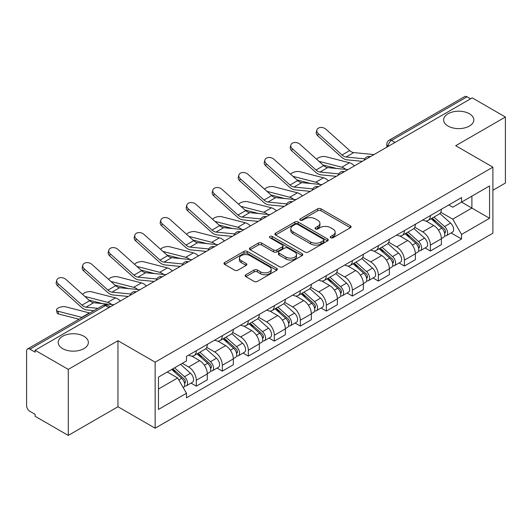 <?xml version="1.0" encoding="UTF-8"?>
<svg xmlns="http://www.w3.org/2000/svg" width="532" height="532" viewBox="0 0 532 532"><rect width="100%" height="100%" fill="white"/><g stroke="black" fill="none" stroke-linecap="round" stroke-linejoin="round"><path stroke-width="0.8" d="M330.731 237.751A1.623 0.938 0 0 0 333.025 237.751L350.408 227.709A2.314 1.337 0 0 0 351.087 226.765A2.314 1.337 0 0 0 350.408 225.821L320.956 208.817A2.314 1.337 0 0 0 317.684 208.817L300.294 218.858A1.623 0.938 0 0 0 299.822 219.517A1.623 0.938 0 0 0 300.294 220.175A1.623 0.938 0 0 0 302.588 220.175L304.836 218.878A7.408 4.276 0 0 1 315.31 218.878L317.764 220.295A7.408 4.276 0 0 1 319.932 223.32A7.408 4.276 0 0 1 317.764 226.339L315.516 227.643A1.623 0.938 0 0 0 315.037 228.301A1.623 0.938 0 0 0 315.516 228.966A1.623 0.938 0 0 0 317.803 228.966L320.051 227.663A7.408 4.276 0 0 1 330.525 227.663L332.979 229.079A7.408 4.276 0 0 1 335.153 232.105A7.408 4.276 0 0 1 332.979 235.131L330.731 236.427A1.623 0.938 0 0 0 330.259 237.086A1.623 0.938 0 0 0 330.731 237.751L330.731 236.427M83.95 336.284A15.089 8.712 0 0 0 67.504 334.395A15.089 8.712 0 0 0 58.188 342.442A15.089 8.712 0 0 0 62.61 348.606A15.089 8.712 0 0 0 79.055 350.495A15.089 8.712 0 0 0 88.372 342.442A15.089 8.712 0 0 0 83.95 336.284M469.39 113.748A15.089 8.712 0 0 0 452.945 111.86A15.089 8.712 0 0 0 443.628 119.913A15.089 8.712 0 0 0 448.05 126.071A15.089 8.712 0 0 0 464.496 127.959A15.089 8.712 0 0 0 473.812 119.913A15.089 8.712 0 0 0 469.39 113.748M245.844 274.765A2.314 1.337 0 0 0 245.166 275.709A2.314 1.337 0 0 0 245.844 276.653L254.11 281.421A2.314 1.337 0 0 0 257.382 281.421L276.687 270.276A2.314 1.337 0 0 0 277.365 269.332A2.314 1.337 0 0 0 276.687 268.387L247.234 251.377A2.314 1.337 0 0 0 243.962 251.377L224.65 262.529A2.314 1.337 0 0 0 223.972 263.473A2.314 1.337 0 0 0 224.65 264.417L234.632 270.176A2.314 1.337 0 0 0 237.904 270.176L246.17 265.408A2.314 1.337 0 0 0 246.848 264.464A2.314 1.337 0 0 0 246.17 263.52L241.222 260.66A6.191 3.571 0 0 1 239.407 258.133A6.191 3.571 0 0 1 243.23 254.835A6.191 3.571 0 0 1 249.974 255.606L269.365 266.805A6.191 3.571 0 0 1 271.18 269.332A6.191 3.571 0 0 1 267.357 272.63A6.191 3.571 0 0 1 260.613 271.859L257.382 269.99A2.314 1.337 0 0 0 254.11 269.99L245.844 274.765L245.844 276.653M155.138 362.172L117.958 340.713L68.276 369.394L35.105 350.242L472.223 97.868L505.4 117.027L455.718 145.708L492.898 167.168L155.138 362.172L155.138 428.207L492.898 233.202L492.898 167.168M305.002 252.042A2.314 1.337 0 0 0 308.274 252.042L327.579 240.89A2.314 1.337 0 0 0 328.257 239.945A2.314 1.337 0 0 0 327.579 239.001L298.126 221.997A2.314 1.337 0 0 0 294.854 221.997L275.543 233.142A2.314 1.337 0 0 0 274.864 234.087A2.314 1.337 0 0 0 275.543 235.031L305.002 252.042M270.549 238.103A1.623 0.938 0 0 1 272.191 238.329L272.191 236.401L302.136 253.691A2.314 1.337 0 0 1 302.814 254.635A2.314 1.337 0 0 1 302.136 255.579L282.825 266.732A2.314 1.337 0 0 1 279.553 266.732L250.1 249.727L250.1 247.839A2.314 1.337 0 0 0 249.422 248.783A2.314 1.337 0 0 0 250.1 249.727M250.1 247.839L258.359 243.064A2.314 1.337 0 0 1 261.638 243.064L273.581 249.96A2.314 1.337 0 0 0 276.853 249.96L282.332 246.795A2.314 1.337 0 0 0 283.011 245.851A2.314 1.337 0 0 0 282.332 244.906L269.897 237.724A1.623 0.938 0 0 1 269.425 237.066A1.623 0.938 0 0 1 270.422 236.201A1.623 0.938 0 0 1 272.191 236.401M68.276 369.394L68.276 435.422L35.105 416.27L35.105 414.342L29.932 411.362A4.715 2.72 -120 0 1 26.6 405.584L26.6 351.107A4.715 2.72 -120 0 1 27.578 348.945L103.095 305.348A4.715 2.72 60 0 1 105.456 305.581L29.932 349.178A4.715 2.72 -120 0 0 27.578 348.945M492.898 190.27L505.4 183.055L505.4 117.027M68.276 435.422L117.958 406.741L155.138 428.207M35.105 350.242L35.105 352.164L29.932 349.178M395.037 142.436L391.532 140.415A4.715 2.72 60 0 0 389.178 140.182L464.695 96.578A4.715 2.72 60 0 1 467.056 96.811L391.532 140.415A4.715 2.72 120 0 0 388.2 146.187L388.2 146.38M470.554 98.832L467.056 96.811M430.381 215.586A10.846 6.264 60 0 1 428.134 220.454L439.133 214.103A10.846 6.264 -120 0 0 441.38 209.236M414.761 227.264L422.707 231.852A10.846 6.264 60 0 1 430.381 245.132L441.38 238.782A10.846 6.264 -120 0 0 433.713 225.502L425.839 220.953M441.38 238.782L441.38 244.654L430.381 251.004L425.101 247.959M428.134 220.454A10.846 6.264 60 0 1 422.794 219.962M430.381 245.132L430.381 251.004M404.373 230.602A10.846 6.264 60 0 1 402.126 235.47L413.131 229.119A10.846 6.264 -120 0 0 415.372 224.245M399.093 262.974L404.373 266.02L415.372 259.669L415.372 253.797A10.846 6.264 -120 0 0 407.705 240.517L399.831 235.969M402.126 235.47A10.846 6.264 60 0 1 396.786 234.978M388.759 242.279L396.706 246.868A10.846 6.264 60 0 1 404.373 260.148L404.373 266.02M378.365 245.618A10.846 6.264 60 0 1 376.117 250.486L387.123 244.128A10.846 6.264 -120 0 0 389.364 239.26M373.092 277.99L378.365 281.036L389.371 274.685L389.371 268.813A10.846 6.264 -120 0 0 381.697 255.526L373.823 250.984M376.117 250.486A10.846 6.264 60 0 1 370.777 249.993M362.751 257.295L370.698 261.884A10.846 6.264 60 0 1 378.365 275.164L378.365 281.036M352.357 260.633A10.846 6.264 60 0 1 350.109 265.501L361.115 259.144A10.846 6.264 -120 0 0 363.363 254.276M347.083 293.006L352.357 296.051L363.363 289.701L363.363 283.829A10.846 6.264 -120 0 0 355.689 270.542L347.815 266M350.109 265.501A10.846 6.264 60 0 1 344.769 265.009M336.743 272.311L344.689 276.899A10.846 6.264 60 0 1 352.357 290.179L352.357 296.051M326.349 275.643A10.846 6.264 60 0 1 324.101 280.517L335.107 274.16A10.846 6.264 -120 0 0 337.355 269.292M321.075 308.021L326.349 311.067L337.355 304.716L337.355 298.844A10.846 6.264 -120 0 0 329.687 285.558L321.807 281.016M324.101 280.517A10.846 6.264 60 0 1 318.768 280.025M310.735 287.327L318.681 291.915A10.846 6.264 60 0 1 326.349 305.195L326.349 311.067M300.341 290.658A10.846 6.264 60 0 1 298.1 295.526L309.099 289.175A10.846 6.264 -120 0 0 311.346 284.307M295.067 323.037L300.341 326.083L311.346 319.732L311.346 313.86A10.846 6.264 -120 0 0 303.679 300.573L295.799 296.025M298.1 295.526A10.846 6.264 60 0 1 292.76 295.041M284.726 302.342L292.673 306.924A10.846 6.264 60 0 1 300.341 320.211L300.341 326.083M274.332 305.674A10.846 6.264 60 0 1 272.091 310.542L283.091 304.191A10.846 6.264 -120 0 0 285.338 299.323M269.059 338.053L274.332 341.098L285.338 334.741L285.338 328.876A10.846 6.264 -120 0 0 277.671 315.589L269.797 311.04M272.091 310.542A10.846 6.264 60 0 1 266.751 310.056M258.718 317.351L266.665 321.94A10.846 6.264 60 0 1 274.332 335.227L274.332 341.098M248.331 320.69A10.846 6.264 60 0 1 246.083 325.557L257.082 319.207A10.846 6.264 -120 0 0 259.33 314.339M243.051 353.068L248.331 356.114L259.33 349.757L259.33 343.885A10.846 6.264 -120 0 0 251.663 330.605L243.789 326.056M246.083 325.557A10.846 6.264 60 0 1 240.743 325.072M232.71 332.367L240.657 336.956A10.846 6.264 60 0 1 248.331 350.242L248.331 356.114M222.323 335.705A10.846 6.264 60 0 1 220.075 340.573L231.081 334.222A10.846 6.264 -120 0 0 233.322 329.355M217.043 368.084L222.323 371.13L233.322 364.772L233.322 358.901A10.846 6.264 -120 0 0 225.654 345.62L217.781 341.072M220.075 340.573A10.846 6.264 60 0 1 214.735 340.088M206.709 347.383L214.655 351.971A10.846 6.264 60 0 1 222.323 365.258L222.323 371.13M196.315 350.721A10.846 6.264 60 0 1 194.067 355.589L205.073 349.238A10.846 6.264 -120 0 0 207.314 344.37M191.041 383.093L196.315 386.139L207.314 379.788L207.314 373.916A10.846 6.264 -120 0 0 199.646 360.636L191.773 356.088M194.067 355.589A10.846 6.264 60 0 1 188.727 355.103M182.31 363.329L188.647 366.987A10.846 6.264 60 0 1 196.315 380.274L196.315 386.139M448.802 204.946L452.719 207.214L489.56 185.941L471.891 196.142L471.891 208.078L452.719 219.144L440.769 212.248M158.47 389.032L177.641 377.959L186.479 393.268L158.47 409.434L158.47 377.095L186.479 360.922L186.479 356.4L461.557 197.585L461.557 202.107L489.56 218.28L461.557 234.452L452.719 219.144M489.56 185.941L489.56 218.28M186.479 393.268L186.479 397.79L461.557 238.974L461.557 234.452M117.958 340.713L117.958 406.741M177.641 377.959L167.307 371.994M451.109 232.943L461.557 238.974M331.376 237.977L332.979 237.053A7.408 4.276 0 0 0 335.153 234.033L335.153 232.105M319.932 223.32L319.932 225.242A7.408 4.276 0 0 1 317.764 228.268L316.161 229.192M350.375 227.729L320.956 210.738A2.314 1.337 0 0 0 317.684 210.738L300.939 220.408M327.552 240.91L298.126 223.919A2.314 1.337 0 0 0 294.854 223.919L275.576 235.051M323.489 240.61A1.623 0.938 0 0 0 323.968 239.945A1.623 0.938 0 0 0 323.489 239.287L297.634 224.358A1.623 0.938 0 0 0 295.346 224.358L292.972 225.728A7.408 4.276 0 0 0 290.805 228.753A7.408 4.276 0 0 0 292.972 231.772L310.641 241.98A7.408 4.276 0 0 0 321.115 241.98L323.489 240.61L323.489 242.532A1.623 0.938 0 0 0 323.968 241.874L323.968 239.945M290.805 228.753L290.805 230.675A7.408 4.276 0 0 0 292.972 233.701L292.972 231.772M323.489 242.532L321.115 243.902A7.408 4.276 0 0 1 310.641 243.902L292.972 233.701M250.126 249.741L258.359 244.993L258.359 243.064M283.011 245.851L283.011 247.779A2.314 1.337 0 0 1 282.332 248.723L276.853 251.889A2.314 1.337 0 0 1 273.581 251.889L261.638 244.993A2.314 1.337 0 0 0 258.359 244.993M272.191 238.329L302.103 255.599M285.977 257.116A6.191 3.571 0 0 0 292.72 257.894A6.191 3.571 0 0 0 296.543 254.589A6.191 3.571 0 0 0 294.728 252.062L287.898 248.118A2.314 1.337 0 0 0 284.627 248.118L279.147 251.284A2.314 1.337 0 0 0 278.469 252.228A2.314 1.337 0 0 0 279.147 253.172L285.977 257.116L285.977 259.044A6.191 3.571 0 0 0 292.72 259.815A6.191 3.571 0 0 0 296.543 256.517L296.543 254.589M278.469 252.228L278.469 254.156A2.314 1.337 0 0 0 279.147 255.101L279.147 253.172M285.977 259.044L279.147 255.101M271.18 269.332L271.18 271.253A6.191 3.571 0 0 1 267.357 274.559A6.191 3.571 0 0 1 260.613 273.781L257.382 271.918A2.314 1.337 0 0 0 254.11 271.918L245.877 276.667M239.407 258.133L239.407 260.062A6.191 3.571 0 0 0 241.222 262.589L241.222 260.66M246.143 265.428L241.222 262.589M276.687 268.387L276.687 270.276L247.234 253.305A2.314 1.337 0 0 0 243.962 253.305L224.684 264.437M354.465 165.858A11.79 6.803 -120 0 0 349.464 162.772L325.71 156.661A5.42 2.181 -11.9 0 0 320.464 156.987A5.42 2.181 -11.9 0 0 316.693 159.281M431.133 218.725L441.726 228.181A5.892 3.405 60 0 1 443.582 237.292L441.38 238.562M431.412 218.971L436.4 221.851M432.203 218.107L443.994 228.627A2.826 1.636 60 0 1 444.878 233.003A2.826 1.636 60 0 1 444.626 233.102M433.966 217.089L444.566 226.546A5.892 3.405 60 0 1 446.414 235.656A5.892 3.405 60 0 1 444.632 235.849M439.878 213.538L450.564 223.074A5.892 3.405 60 0 1 452.413 232.191L446.414 235.656M336.729 168.491L323.024 164.967M345.8 169.382A11.79 6.803 -120 0 0 341.797 167.194L318.967 161.329M373.996 154.579L353.72 152.591A8.725 5.034 60 0 1 349.71 150.563L325.956 129.243A5.42 3.85 15.6 0 0 320.623 127.487A5.42 3.85 15.6 0 0 316.899 130.001A5.42 3.85 15.6 0 0 318.289 133.672L317.71 135.746A5.42 3.85 -164.4 0 1 316.321 132.076L316.899 130.001M364.772 158.855L346.053 157.02A8.725 5.034 60 0 1 342.043 154.985L318.289 133.672M362.312 161.322L346.884 159.813A11.79 6.803 60 0 1 341.458 157.066L317.71 135.746M328.457 180.873A11.79 6.803 -120 0 0 323.456 177.788L299.702 171.676A5.42 2.181 -11.9 0 0 294.455 171.996A5.42 2.181 -11.9 0 0 290.685 174.297M405.125 233.734L415.725 243.197A5.892 3.405 60 0 1 417.573 252.308L415.372 253.578M405.404 233.987L410.391 236.866M406.195 233.122L417.986 243.643A2.826 1.636 60 0 1 418.87 248.018A2.826 1.636 60 0 1 418.618 248.118M407.958 232.098L418.558 241.555A5.892 3.405 60 0 1 420.406 250.672A5.892 3.405 60 0 1 418.624 250.858M413.869 228.554L424.556 238.09A5.892 3.405 60 0 1 426.405 247.207L420.406 250.672M310.721 183.507L297.016 179.982M319.792 184.398A11.79 6.803 -120 0 0 315.789 182.21L292.966 176.345M302.449 195.889A11.79 6.803 -120 0 0 297.448 192.803L273.694 186.692A5.42 2.181 -11.9 0 0 268.447 187.011A5.42 2.181 -11.9 0 0 264.677 189.312M379.117 248.75L389.717 258.206A5.892 3.405 60 0 1 391.565 267.323L389.364 268.594M379.396 249.003L384.383 251.882M380.187 248.138L391.978 258.658A2.826 1.636 60 0 1 392.869 263.034A2.826 1.636 60 0 1 392.609 263.134M381.949 247.114L392.549 256.57A5.892 3.405 60 0 1 394.398 265.687A5.892 3.405 60 0 1 392.616 265.874M387.861 243.57L398.548 253.106A5.892 3.405 60 0 1 400.403 262.223L394.398 265.687M284.713 198.522L271.014 194.998M293.784 199.414A11.79 6.803 -120 0 0 289.78 197.226L266.958 191.36M347.988 169.595L327.712 167.607A8.725 5.034 60 0 1 323.702 165.578L299.948 144.258A5.42 3.85 15.6 0 0 294.615 142.503A5.42 3.85 15.6 0 0 290.891 145.017A5.42 3.85 15.6 0 0 292.281 148.681L291.702 150.762A5.42 3.85 -164.4 0 1 290.312 147.091L290.891 145.017M338.764 173.871L320.045 172.036A8.725 5.034 60 0 1 316.035 170.001L292.281 148.681M336.31 176.338L320.876 174.828A11.79 6.803 60 0 1 315.456 172.082L291.702 150.762M321.98 184.611L301.704 182.622A8.725 5.034 60 0 1 297.694 180.587L273.94 159.274A5.42 3.85 15.6 0 0 268.607 157.519A5.42 3.85 15.6 0 0 264.883 160.026A5.42 3.85 15.6 0 0 266.273 163.696L265.694 165.778A5.42 3.85 -164.4 0 1 264.304 162.107L264.883 160.026M312.756 188.887L294.036 187.051A8.725 5.034 60 0 1 290.026 185.016L266.273 163.696M310.302 191.354L294.868 189.838A11.79 6.803 60 0 1 289.448 187.098L265.694 165.778M276.44 210.905A11.79 6.803 -120 0 0 271.44 207.812L247.686 201.708A5.42 2.181 -11.9 0 0 242.439 202.027A5.42 2.181 -11.9 0 0 238.668 204.328M353.108 263.766L363.708 273.222A5.892 3.405 60 0 1 365.557 282.339L363.356 283.609M353.388 264.018L358.375 266.898M354.179 263.154L365.969 273.674A2.826 1.636 60 0 1 366.861 278.05A2.826 1.636 60 0 1 366.601 278.15M355.941 262.13L366.541 271.586A5.892 3.405 60 0 1 368.39 280.703A5.892 3.405 60 0 1 366.614 280.889M361.853 258.585L372.54 268.121A5.892 3.405 60 0 1 374.395 277.238L368.39 280.703M258.705 213.538L245.006 210.014M267.782 214.429A11.79 6.803 -120 0 0 263.772 212.241L240.949 206.376M250.439 225.92A11.79 6.803 -120 0 0 245.432 222.828L221.684 216.724A5.42 2.181 -11.9 0 0 216.431 217.043A5.42 2.181 -11.9 0 0 212.66 219.344M327.1 278.781L337.7 288.238A5.892 3.405 60 0 1 339.549 297.355L337.348 298.625M327.38 279.034L332.374 281.913M328.171 278.163L339.961 288.69A2.826 1.636 60 0 1 340.852 293.065A2.826 1.636 60 0 1 340.593 293.165M329.933 277.145L340.533 286.602A5.892 3.405 60 0 1 342.382 295.719A5.892 3.405 60 0 1 340.606 295.905M335.845 273.601L346.538 283.137A5.892 3.405 60 0 1 348.387 292.254L342.382 295.719M232.697 228.554L218.998 225.029M241.774 229.445A11.79 6.803 -120 0 0 237.764 227.257L214.941 221.392M224.431 240.93A11.79 6.803 -120 0 0 219.43 237.844L195.676 231.739A5.42 2.181 -11.9 0 0 190.423 232.058A5.42 2.181 -11.9 0 0 186.652 234.359M301.092 293.797L311.692 303.253A5.892 3.405 60 0 1 313.541 312.37L311.346 313.641M301.378 294.05L306.365 296.929M302.163 293.179L313.953 303.706A2.826 1.636 60 0 1 314.844 308.081A2.826 1.636 60 0 1 314.585 308.181M303.932 292.161L314.525 301.617A5.892 3.405 60 0 1 316.374 310.735A5.892 3.405 60 0 1 314.598 310.921M309.837 288.617L320.53 298.153A5.892 3.405 60 0 1 322.379 307.27L316.374 310.735M206.695 243.57L192.99 240.045M215.766 244.461A11.79 6.803 -120 0 0 211.756 242.273L188.933 236.401M295.972 199.626L275.702 197.638A8.725 5.034 60 0 1 271.686 195.603L247.932 174.283A5.42 3.85 15.6 0 0 242.599 172.534A5.42 3.85 15.6 0 0 238.875 175.041A5.42 3.85 15.6 0 0 240.265 178.712L239.686 180.794A5.42 3.85 -164.4 0 1 238.296 177.123L238.875 175.041M286.748 203.902L268.028 202.067A8.725 5.034 60 0 1 264.018 200.032L240.265 178.712M284.294 206.369L268.86 204.853A11.79 6.803 60 0 1 263.44 202.107L239.686 180.794M269.963 214.642L249.694 212.654A8.725 5.034 60 0 1 245.678 210.619L221.93 189.299A5.42 3.85 15.6 0 0 216.59 187.55A5.42 3.85 15.6 0 0 212.867 190.057A5.42 3.85 15.6 0 0 214.256 193.728L213.678 195.809A5.42 3.85 -164.4 0 1 212.288 192.138L212.867 190.057M260.74 218.918L242.027 217.083A8.725 5.034 60 0 1 238.01 215.048L214.256 193.728M258.286 221.385L242.851 219.869A11.79 6.803 60 0 1 237.432 217.123L213.678 195.809M243.955 229.658L223.686 227.669A8.725 5.034 60 0 1 219.669 225.635L195.922 204.315A5.42 3.85 15.6 0 0 190.582 202.566A5.42 3.85 15.6 0 0 186.865 205.073A5.42 3.85 15.6 0 0 188.248 208.743L187.67 210.818A5.42 3.85 -164.4 0 1 186.28 207.154L186.865 205.073M234.738 233.934L216.019 232.092A8.725 5.034 60 0 1 212.002 230.063L188.248 208.743M232.278 236.401L216.85 234.885A11.79 6.803 60 0 1 211.423 232.138L187.67 210.818M198.423 255.945A11.79 6.803 -120 0 0 193.422 252.86L169.668 246.755A5.42 2.181 -11.9 0 0 164.415 247.074A5.42 2.181 -11.9 0 0 160.644 249.375M275.091 308.813L285.684 318.269A5.892 3.405 60 0 1 287.533 327.386L285.338 328.656M275.37 309.065L280.357 311.945M276.155 308.194L287.952 318.721A2.826 1.636 60 0 1 288.836 323.09A2.826 1.636 60 0 1 288.577 323.197M277.923 307.177L288.517 316.633A5.892 3.405 60 0 1 290.372 325.75A5.892 3.405 60 0 1 288.59 325.936M283.829 303.632L294.522 313.168A5.892 3.405 60 0 1 296.371 322.286L290.372 325.75M180.687 258.585L166.982 255.061M189.758 259.476A11.79 6.803 -120 0 0 185.748 257.288L162.925 251.417M217.954 244.673L197.678 242.685A8.725 5.034 60 0 1 193.668 240.65L169.914 219.33A5.42 3.85 15.6 0 0 164.581 217.581A5.42 3.85 15.6 0 0 160.857 220.088A5.42 3.85 15.6 0 0 162.247 223.759L161.668 225.834A5.42 3.85 -164.4 0 1 160.278 222.163L160.857 220.088M208.73 248.949L190.01 247.107A8.725 5.034 60 0 1 185.994 245.079L162.247 223.759M206.27 251.417L190.842 249.9A11.79 6.803 60 0 1 185.415 247.154L161.668 225.834M172.415 270.961A11.79 6.803 -120 0 0 167.414 267.875L143.66 261.771A5.42 2.181 -11.9 0 0 138.413 262.09A5.42 2.181 -11.9 0 0 134.643 264.391M249.082 323.828L259.676 333.285A5.892 3.405 60 0 1 261.531 342.402L259.33 343.672M249.362 324.081L254.349 326.961M250.146 323.21L261.943 333.737A2.826 1.636 60 0 1 262.828 338.106A2.826 1.636 60 0 1 262.575 338.212M251.915 322.192L262.515 331.649A5.892 3.405 60 0 1 264.364 340.766A5.892 3.405 60 0 1 262.582 340.952M257.82 318.641L268.514 328.184A5.892 3.405 60 0 1 270.362 337.295L264.364 340.766M154.679 273.601L140.973 270.076M163.75 274.485A11.79 6.803 -120 0 0 159.746 272.304L136.917 266.432M191.946 259.689L171.67 257.701A8.725 5.034 60 0 1 167.66 255.666L143.906 234.346A5.42 3.85 15.6 0 0 138.573 232.597A5.42 3.85 15.6 0 0 134.849 235.104A5.42 3.85 15.6 0 0 136.239 238.775L135.66 240.85A5.42 3.85 -164.4 0 1 134.27 237.179L134.849 235.104M182.722 263.965L164.002 262.123A8.725 5.034 60 0 1 159.992 260.095L136.239 238.775M180.262 266.432L164.834 264.916A11.79 6.803 60 0 1 159.407 262.17L135.66 240.85M146.406 285.977A11.79 6.803 -120 0 0 141.406 282.891L117.652 276.786A5.42 2.181 -11.9 0 0 112.405 277.106A5.42 2.181 -11.9 0 0 108.634 279.406M223.074 338.844L233.668 348.3A5.892 3.405 60 0 1 235.523 357.411L233.322 358.681M223.354 339.097L228.341 341.976M224.145 338.226L235.935 348.746A2.826 1.636 60 0 1 236.82 353.122A2.826 1.636 60 0 1 236.567 353.228M225.907 337.208L236.507 346.664A5.892 3.405 60 0 1 238.356 355.775A5.892 3.405 60 0 1 236.574 355.968M231.819 333.657L242.506 343.2A5.892 3.405 60 0 1 244.354 352.31L238.356 355.775M128.671 288.61L114.965 285.092M137.741 289.501A11.79 6.803 -120 0 0 133.738 287.32L110.915 281.448M165.937 274.705L145.662 272.71A8.725 5.034 60 0 1 141.652 270.682L117.898 249.362A5.42 3.85 15.6 0 0 112.565 247.613A5.42 3.85 15.6 0 0 108.841 250.12A5.42 3.85 15.6 0 0 110.23 253.791L109.652 255.865A5.42 3.85 -164.4 0 1 108.262 252.195L108.841 250.12M156.714 278.981L137.994 277.139A8.725 5.034 60 0 1 133.984 275.111L110.23 253.791M154.253 281.448L138.825 279.932A11.79 6.803 60 0 1 133.406 277.185L109.652 255.865M120.398 300.992A11.79 6.803 -120 0 0 115.397 297.907L91.644 291.795A5.42 2.181 -11.9 0 0 86.397 292.121A5.42 2.181 -11.9 0 0 82.626 294.415M197.066 353.86L207.666 363.316A5.892 3.405 60 0 1 209.515 372.427L207.314 373.697M197.345 354.106L202.333 356.992M198.137 353.241L209.927 363.762A2.826 1.636 60 0 1 210.818 368.137A2.826 1.636 60 0 1 210.559 368.244M199.899 352.224L210.499 361.68A5.892 3.405 60 0 1 212.348 370.791A5.892 3.405 60 0 1 210.566 370.984M205.811 348.673L216.497 358.216A5.892 3.405 60 0 1 218.353 367.326L212.348 370.791M102.663 303.626L88.957 300.101M111.733 304.517A11.79 6.803 -120 0 0 107.73 302.336L84.907 296.464M139.929 289.721L119.653 287.726A8.725 5.034 60 0 1 115.644 285.697L91.89 264.377A5.42 3.85 15.6 0 0 86.556 262.628A5.42 3.85 15.6 0 0 82.832 265.135A5.42 3.85 15.6 0 0 84.222 268.806L83.644 270.881A5.42 3.85 -164.4 0 1 82.254 267.21L82.832 265.135M130.706 293.997L111.986 292.154A8.725 5.034 60 0 1 107.976 290.126L84.222 268.806M128.252 296.464L112.817 294.947A11.79 6.803 60 0 1 107.398 292.201L83.644 270.881M58.547 313.986A5.42 2.181 168.1 0 1 57.077 312.889L56.498 310.149A5.42 2.181 -11.9 0 0 57.968 311.24L58.547 313.986L79.015 319.247M89.782 313.035A11.79 6.803 -120 0 0 89.389 312.922L65.636 306.811A5.42 2.181 -11.9 0 0 59.604 307.39A5.42 2.181 -11.9 0 0 56.498 310.149M171.71 369.454L181.658 378.332A5.892 3.405 60 0 1 183.507 387.442L183.214 387.615M171.809 369.394L176.325 372.001M172.774 368.836L183.919 378.777A2.826 1.636 60 0 1 184.81 383.153A2.826 1.636 60 0 1 184.551 383.259M174.543 367.818L184.491 376.696A5.892 3.405 60 0 1 186.34 385.806A5.892 3.405 60 0 1 184.557 385.999M180.541 364.353L190.489 373.231A5.892 3.405 60 0 1 192.345 382.342L186.34 385.806M82.114 317.464A11.79 6.803 -120 0 0 81.722 317.351L57.968 311.24M113.921 304.736L93.652 302.741A8.725 5.034 60 0 1 89.635 300.713L65.882 279.393A5.42 3.85 15.6 0 0 60.548 277.644A5.42 3.85 15.6 0 0 56.824 280.151A5.42 3.85 15.6 0 0 58.214 283.822L57.636 285.897A5.42 3.85 -164.4 0 1 56.246 282.226L56.824 280.151M97.908 308.341L85.978 307.17A8.725 5.034 60 0 1 81.968 305.142L58.214 283.822M93.898 310.655L86.809 309.963A11.79 6.803 60 0 1 81.389 307.217L57.636 285.897M388.367 146.287L388.2 146.187A4.715 2.72 0 0 1 386.817 144.265L386.817 147.178M222.323 365.258L233.322 358.901M248.331 350.242L259.33 343.885M274.332 335.227L285.338 328.876M300.341 320.211L311.346 313.86M326.349 305.195L337.355 298.844M352.357 290.179L363.363 283.829M378.365 275.164L389.371 268.813M404.373 260.148L415.372 253.797M196.315 380.274L207.314 373.916M188.647 366.987L199.646 360.636M214.655 351.971L225.654 345.62M240.657 336.956L251.663 330.605M266.665 321.94L277.671 315.589M292.673 306.924L303.679 300.573M318.681 291.915L329.687 285.558M344.689 276.899L355.689 270.542M370.698 261.884L381.697 255.526M396.706 246.868L407.705 240.517M422.707 231.852L433.713 225.502M369.906 156.947A4.715 2.72 120 0 0 367.818 158.144M343.898 171.962A4.715 2.72 120 0 0 341.817 173.159M317.89 186.971A4.715 2.72 120 0 0 315.808 188.175M291.882 201.987A4.715 2.72 120 0 0 289.8 203.191M265.874 217.003A4.715 2.72 120 0 0 263.792 218.206M239.865 232.018A4.715 2.72 120 0 0 237.784 233.222M213.857 247.034A4.715 2.72 120 0 0 211.776 248.238M187.849 262.05A4.715 2.72 120 0 0 185.768 263.254M161.848 277.066A4.715 2.72 120 0 0 159.766 278.269M135.84 292.081A4.715 2.72 120 0 0 133.758 293.285M108.954 307.602L105.456 305.581A4.715 2.72 120 0 1 107.81 305.348A4.715 4.715 0 0 0 103.095 305.348M332.979 237.053L332.979 235.131M315.516 228.966L315.516 227.643M317.764 228.268L317.764 226.339M300.294 220.175L300.294 218.858M317.684 210.738L317.684 208.817M320.956 210.738L320.956 208.817M350.408 227.709L350.408 225.821M275.543 235.031L275.543 233.142M294.854 223.919L294.854 221.997M298.126 223.919L298.126 221.997M327.579 240.89L327.579 239.001M310.641 243.902L310.641 241.98M321.115 243.902L321.115 241.98M261.638 244.993L261.638 243.064M273.581 251.889L273.581 249.96M276.853 251.889L276.853 249.96M282.332 248.723L282.332 246.795M302.136 255.579L302.136 253.691M254.11 271.918L254.11 269.99M257.382 271.918L257.382 269.99M260.613 273.781L260.613 271.859M246.17 265.408L246.17 263.52M224.65 264.417L224.65 262.529M243.962 253.305L243.962 251.377M247.234 253.305L247.234 251.377M441.726 228.181L438.421 230.083M445.464 231.706L444.406 232.318M450.564 223.074L444.566 226.546M349.464 162.772L341.797 167.194M346.053 157.02L353.72 152.591M342.043 154.985L349.71 150.563M415.725 243.197L412.42 245.099M419.462 246.722L418.398 247.333M424.556 238.09L418.558 241.555M323.456 177.788L315.789 182.21M389.717 258.206L386.412 260.115M393.454 261.737L392.39 262.349M398.548 253.106L392.549 256.57M297.448 192.803L289.78 197.226M320.045 172.036L327.712 167.607M316.035 170.001L323.702 165.578M294.036 187.051L301.704 182.622M290.026 185.016L297.694 180.587M363.708 273.222L360.403 275.13M367.446 276.753L366.382 277.365M372.54 268.121L366.541 271.586M271.44 207.812L263.772 212.241M337.7 288.238L334.395 290.146M341.438 291.769L340.374 292.381M346.538 283.137L340.533 286.602M245.432 222.828L237.764 227.257M311.692 303.253L308.387 305.162M315.429 306.784L314.365 307.396M320.53 298.153L314.525 301.617M219.43 237.844L211.756 242.273M268.028 202.067L275.702 197.638M264.018 200.032L271.686 195.603M242.027 217.083L249.694 212.654M238.01 215.048L245.678 210.619M216.019 232.092L223.686 227.669M212.002 230.063L219.669 225.635M285.684 318.269L282.379 320.178M289.421 321.8L288.364 322.412M294.522 313.168L288.517 316.633M193.422 252.86L185.748 257.288M190.01 247.107L197.678 242.685M185.994 245.079L193.668 240.65M259.676 333.285L256.371 335.193M263.413 336.816L262.356 337.428M268.514 328.184L262.515 331.649M167.414 267.875L159.746 272.304M164.002 262.123L171.67 257.701M159.992 260.095L167.66 255.666M233.668 348.3L230.369 350.209M237.412 351.832L236.348 352.443M242.506 343.2L236.507 346.664M141.406 282.891L133.738 287.32M137.994 277.139L145.662 272.71M133.984 275.111L141.652 270.682M207.666 363.316L204.361 365.225M211.404 366.841L210.34 367.459M216.497 358.216L210.499 361.68M115.397 297.907L107.73 302.336M111.986 292.154L119.653 287.726M107.976 290.126L115.644 285.697M181.658 378.332L178.805 379.974M185.395 381.856L184.331 382.475M190.489 373.231L184.491 376.696M89.389 312.922L81.722 317.351M85.978 307.17L93.652 302.741M81.968 305.142L89.635 300.713M370.305 156.714A4.715 4.715 0 0 0 364.254 160.205M344.297 171.73A4.715 4.715 0 0 0 338.246 175.221M318.289 186.745A4.715 4.715 0 0 0 312.237 190.237M292.281 201.761A4.715 4.715 0 0 0 286.229 205.252M266.273 216.777A4.715 4.715 0 0 0 260.221 220.268M240.265 231.786A4.715 4.715 0 0 0 234.22 235.284M214.263 246.801A4.715 4.715 0 0 0 208.212 250.299M188.255 261.817A4.715 4.715 0 0 0 182.203 265.315M162.247 276.833A4.715 4.715 0 0 0 156.195 280.324M136.239 291.849A4.715 4.715 0 0 0 130.187 295.34M110.337 306.804L107.81 305.348M389.178 140.182A4.715 4.715 0 0 0 386.817 144.265"/></g></svg>
